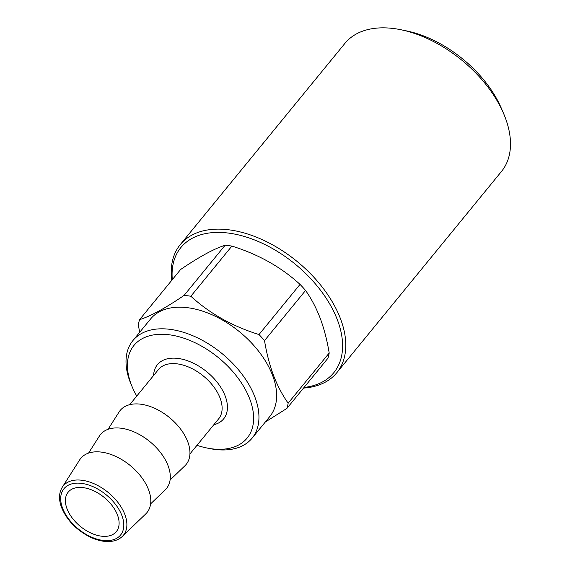 <?xml version="1.0" encoding="UTF-8"?>
<svg xmlns="http://www.w3.org/2000/svg" width="570" height="570" viewBox="0 0 570 570"><rect width="100%" height="100%" fill="white"/><g stroke="black" fill="none" stroke-linecap="round" stroke-linejoin="round"><path stroke-width="0.85" d="M67.011 508.746A31.122 18.76 -140.7 0 0 90.78 532.986A31.122 18.76 -140.7 0 0 116.337 531.603A31.122 18.76 -140.7 0 0 117.491 515.038A31.122 18.76 -140.7 0 0 93.722 490.806A31.122 18.76 -140.7 0 0 68.165 492.188A31.122 18.76 -140.7 0 0 67.011 508.746M225.121 245.25C214.092 248.727 199.251 256.814 180.612 269.503L139.572 319.663C150.601 316.179 165.435 308.099 184.082 295.41L225.121 245.25A87.523 52.768 -140.7 0 1 231.89 246.097L190.85 296.25C209.732 313.529 232.446 326.296 259.001 334.554L300.041 284.394C281.167 267.123 258.452 254.355 231.89 246.097M329.196 353.015A87.523 52.768 -140.7 0 1 327.942 358.238L286.902 408.398A87.523 52.768 -140.7 0 0 288.156 403.175L329.196 353.015C327.137 340.475 324.145 328.89 320.219 318.274C316.115 307.679 311.227 298.409 305.563 290.458A87.523 52.768 -140.7 0 0 300.041 284.394M196.985 445.32A73.131 44.09 -140.7 0 0 206.497 447.913L209.311 448.49A77.021 46.434 -140.7 0 0 252.097 438.166L269.781 416.549A77.021 46.434 -140.7 0 0 272.645 375.566A77.021 46.434 -140.7 0 0 213.814 315.573A77.021 46.434 -140.7 0 0 150.558 319.001L132.874 340.618A77.021 46.434 -140.7 0 0 130.01 381.601A77.021 46.434 -140.7 0 0 131.221 384.6L132.347 387.244A73.131 44.09 -140.7 0 0 136.772 396.057M305.563 290.458L264.516 340.618C266.539 353.022 269.532 364.601 273.5 375.366C277.547 385.847 282.428 395.117 288.156 403.175M264.516 340.618A87.523 52.768 -140.7 0 0 259.001 334.554M190.85 296.25A87.523 52.768 -140.7 0 0 184.082 295.41M139.572 319.663A87.523 52.768 -140.7 0 0 138.311 324.879L139.686 332.289M252.097 438.166A77.021 46.434 -140.7 0 0 254.954 397.183A77.021 46.434 -140.7 0 0 196.13 337.191A77.021 46.434 -140.7 0 0 132.874 340.618M206.497 447.913A73.131 44.09 -140.7 0 0 249.831 399.192A73.131 44.09 -140.7 0 0 168.962 334.747A73.131 44.09 -140.7 0 0 131.2 384.394A73.131 44.09 -140.7 0 0 132.347 387.244M170.081 480.026L184.901 465.79A42.622 25.693 -140.7 0 0 187.744 441.743A42.622 25.693 -140.7 0 0 153.864 407.949A42.622 25.693 -140.7 0 0 119.102 411.946L108.079 429.296M150.608 503.873L165.243 489.808A42.622 25.693 -140.7 0 0 168.093 465.761A42.622 25.693 -140.7 0 0 134.207 431.967A42.622 25.693 -140.7 0 0 99.451 435.972L88.557 453.1M122.272 536.47L145.721 513.941A42.793 25.8 -140.7 0 0 148.578 489.801A42.793 25.8 -140.7 0 0 114.556 455.872A42.793 25.8 -140.7 0 0 79.657 459.89L62.215 487.329C58.867 492.9 58.653 499.648 61.581 507.578C67.068 520.588 76.9 530.57 91.058 537.517C97.67 540.495 103.897 541.828 109.739 541.5C114.905 541.158 119.08 539.476 122.272 536.47A38.903 23.448 -140.7 0 0 124.866 514.525A38.903 23.448 -140.7 0 0 93.943 483.681A38.903 23.448 -140.7 0 0 62.215 487.329M303.525 388.077A101.139 60.976 -140.7 0 0 336.799 372.73L501.493 171.442A101.139 60.976 -140.7 0 0 503.666 113.687A101.139 60.976 -140.7 0 0 401.123 29.782A101.139 60.976 -140.7 0 0 393.407 28.5A101.139 60.976 -140.7 0 0 344.943 43.349L180.241 244.637A101.139 60.976 -140.7 0 0 171.791 280.283M336.799 372.73A101.139 60.976 -140.7 0 0 323.525 288.769A101.139 60.976 -140.7 0 0 228.705 229.788A101.139 60.976 -140.7 0 0 180.241 244.637M304.045 387.436A98.81 59.565 -140.7 0 0 333.585 311.163A98.81 59.565 -140.7 0 0 228.214 233.052A98.81 59.565 -140.7 0 0 172.311 279.649M503.666 113.687L501.408 108.4A93.359 56.288 -140.7 0 0 406.752 30.951L401.123 29.782M286.902 408.398L265.278 422.049M213.821 424.743A42.793 25.8 -140.7 0 0 225.221 396.122A42.793 25.8 -140.7 0 0 184.637 359.82A42.793 25.8 -140.7 0 0 153.608 375.473M189.931 453.941L218.659 418.829A38.903 23.448 -140.7 0 0 220.106 398.131A38.903 23.448 -140.7 0 0 190.394 367.828A38.903 23.448 -140.7 0 0 158.446 369.559L129.718 404.672M121.916 515.594A36.58 22.052 -140.7 0 0 81.467 483.36A36.58 22.052 -140.7 0 0 62.586 508.191A36.58 22.052 -140.7 0 0 103.035 540.424A36.58 22.052 -140.7 0 0 121.916 515.594"/></g></svg>
